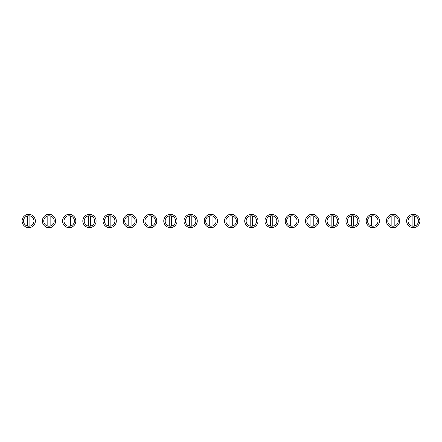 <?xml version="1.0" encoding="UTF-8"?>
<svg xmlns="http://www.w3.org/2000/svg" width="442" height="442" viewBox="0 0 442 442"><rect width="100%" height="100%" fill="white"/><g stroke="black" fill="none" stroke-linecap="round" stroke-linejoin="round"><path stroke-width="0.66" d="M31.918 215.177A6.636 6.636 0 0 1 34.559 224.182A6.636 6.636 0 0 1 25.553 226.823A6.636 6.636 0 0 1 22.912 217.818A6.636 6.636 0 0 1 31.918 215.177M33.962 221A5.227 5.227 0 0 1 28.736 226.227A5.227 5.227 0 0 1 23.509 221A5.227 5.227 0 0 1 28.736 215.773A5.227 5.227 0 0 1 33.962 221M52.156 215.177A6.636 6.636 0 0 1 54.797 224.182A6.636 6.636 0 0 1 45.791 226.823A6.636 6.636 0 0 1 43.15 217.818A6.636 6.636 0 0 1 52.156 215.177M54.2 221A5.227 5.227 0 0 1 48.974 226.227A5.227 5.227 0 0 1 43.747 221A5.227 5.227 0 0 1 48.974 215.773A5.227 5.227 0 0 1 54.2 221M72.394 215.177A6.636 6.636 0 0 1 75.035 224.182A6.636 6.636 0 0 1 66.029 226.823A6.636 6.636 0 0 1 63.388 217.818A6.636 6.636 0 0 1 72.394 215.177M74.438 221A5.227 5.227 0 0 1 69.212 226.227A5.227 5.227 0 0 1 63.985 221A5.227 5.227 0 0 1 69.212 215.773A5.227 5.227 0 0 1 74.438 221M92.632 215.177A6.636 6.636 0 0 1 95.273 224.182A6.636 6.636 0 0 1 86.267 226.823A6.636 6.636 0 0 1 83.626 217.818A6.636 6.636 0 0 1 92.632 215.177M94.676 221A5.227 5.227 0 0 1 89.45 226.227A5.227 5.227 0 0 1 84.223 221A5.227 5.227 0 0 1 89.45 215.773A5.227 5.227 0 0 1 94.676 221M153.346 215.177A6.636 6.636 0 0 1 155.987 224.182A6.636 6.636 0 0 1 146.987 226.823A6.636 6.636 0 0 1 144.341 217.818A6.636 6.636 0 0 1 153.346 215.177M150.164 226.227A5.227 5.227 0 0 0 155.391 221A5.227 5.227 0 0 1 150.164 226.227A5.227 5.227 0 0 1 144.943 221A5.227 5.227 0 0 1 150.164 215.773A5.227 5.227 0 0 1 155.391 221A5.227 5.227 0 0 0 150.164 215.773M173.584 215.177A6.636 6.636 0 0 1 176.225 224.182A6.636 6.636 0 0 1 167.225 226.823A6.636 6.636 0 0 1 164.579 217.818A6.636 6.636 0 0 1 173.584 215.177M170.402 226.227A5.227 5.227 0 0 0 175.629 221A5.227 5.227 0 0 1 170.402 226.227A5.227 5.227 0 0 1 165.181 221A5.227 5.227 0 0 1 170.402 215.773A5.227 5.227 0 0 1 175.629 221A5.227 5.227 0 0 0 170.402 215.773M193.823 215.177A6.636 6.636 0 0 1 196.463 224.182A6.636 6.636 0 0 1 187.463 226.823A6.636 6.636 0 0 1 184.817 217.818A6.636 6.636 0 0 1 193.823 215.177M195.867 221A5.227 5.227 0 0 1 190.64 226.227A5.227 5.227 0 0 1 185.419 221A5.227 5.227 0 0 1 190.64 215.773A5.227 5.227 0 0 1 195.867 221M214.061 215.177A6.636 6.636 0 0 1 216.702 224.182A6.636 6.636 0 0 1 207.701 226.823A6.636 6.636 0 0 1 205.055 217.818A6.636 6.636 0 0 1 214.061 215.177M216.105 221A5.227 5.227 0 0 1 210.878 226.227A5.227 5.227 0 0 1 205.657 221A5.227 5.227 0 0 1 210.878 215.773A5.227 5.227 0 0 1 216.105 221M112.87 215.177A6.636 6.636 0 0 1 115.511 224.182A6.636 6.636 0 0 1 106.505 226.823A6.636 6.636 0 0 1 103.864 217.818A6.636 6.636 0 0 1 112.87 215.177M114.914 221A5.227 5.227 0 0 1 109.688 226.227A5.227 5.227 0 0 1 104.461 221A5.227 5.227 0 0 1 109.688 215.773A5.227 5.227 0 0 1 114.914 221M133.108 215.177A6.636 6.636 0 0 1 135.749 224.182A6.636 6.636 0 0 1 126.743 226.823A6.636 6.636 0 0 1 124.103 217.818A6.636 6.636 0 0 1 133.108 215.177M135.153 221A5.227 5.227 0 0 1 129.926 226.227A5.227 5.227 0 0 1 124.699 221A5.227 5.227 0 0 1 129.926 215.773A5.227 5.227 0 0 1 135.153 221M234.299 215.177A6.636 6.636 0 0 1 236.945 224.182A6.636 6.636 0 0 1 227.939 226.823A6.636 6.636 0 0 1 225.298 217.818A6.636 6.636 0 0 1 234.299 215.177M236.343 221A5.227 5.227 0 0 1 231.122 226.227A5.227 5.227 0 0 1 225.895 221A5.227 5.227 0 0 1 231.122 215.773A5.227 5.227 0 0 1 236.343 221M254.537 215.177A6.636 6.636 0 0 1 257.183 224.182A6.636 6.636 0 0 1 248.177 226.823A6.636 6.636 0 0 1 245.537 217.818A6.636 6.636 0 0 1 254.537 215.177A6.636 6.636 0 0 0 245.537 217.818M256.581 221A5.227 5.227 0 0 1 251.36 226.227A5.227 5.227 0 0 1 246.133 221A5.227 5.227 0 0 1 251.36 215.773A5.227 5.227 0 0 1 256.581 221M274.775 215.177A6.636 6.636 0 0 1 277.421 224.182A6.636 6.636 0 0 1 268.416 226.823A6.636 6.636 0 0 1 265.775 217.818A6.636 6.636 0 0 1 274.775 215.177M276.819 221A5.227 5.227 0 0 1 271.598 226.227A5.227 5.227 0 0 1 266.371 221A5.227 5.227 0 0 1 271.598 215.773A5.227 5.227 0 0 1 276.819 221M295.013 215.177A6.636 6.636 0 0 1 297.659 224.182A6.636 6.636 0 0 1 288.654 226.823A6.636 6.636 0 0 1 286.013 217.818A6.636 6.636 0 0 1 295.013 215.177M297.057 221A5.227 5.227 0 0 1 291.836 226.227A5.227 5.227 0 0 1 286.609 221A5.227 5.227 0 0 1 291.836 215.773A5.227 5.227 0 0 1 297.057 221M355.733 215.177A6.636 6.636 0 0 1 358.374 224.182A6.636 6.636 0 0 1 349.368 226.823A6.636 6.636 0 0 1 346.727 217.818A6.636 6.636 0 0 1 355.733 215.177M352.55 226.227A5.227 5.227 0 0 0 357.777 221A5.227 5.227 0 0 1 352.55 226.227A5.227 5.227 0 0 1 347.324 221A5.227 5.227 0 0 1 352.55 215.773A5.227 5.227 0 0 1 357.777 221A5.227 5.227 0 0 0 352.55 215.773M375.971 215.177A6.636 6.636 0 0 1 378.612 224.182A6.636 6.636 0 0 1 369.606 226.823A6.636 6.636 0 0 1 366.965 217.818A6.636 6.636 0 0 1 375.971 215.177M372.788 226.227A5.227 5.227 0 0 0 378.015 221A5.227 5.227 0 0 1 372.788 226.227A5.227 5.227 0 0 1 367.562 221A5.227 5.227 0 0 1 372.788 215.773A5.227 5.227 0 0 1 378.015 221A5.227 5.227 0 0 0 372.788 215.773M396.209 215.177A6.636 6.636 0 0 1 398.85 224.182A6.636 6.636 0 0 1 389.844 226.823A6.636 6.636 0 0 1 387.203 217.818A6.636 6.636 0 0 1 396.209 215.177M398.253 221A5.227 5.227 0 0 1 393.026 226.227A5.227 5.227 0 0 1 387.8 221A5.227 5.227 0 0 1 393.026 215.773A5.227 5.227 0 0 1 398.253 221M416.447 215.177A6.636 6.636 0 0 1 419.088 224.182A6.636 6.636 0 0 1 410.082 226.823A6.636 6.636 0 0 1 407.441 217.818A6.636 6.636 0 0 1 416.447 215.177M418.491 221A5.227 5.227 0 0 1 413.264 226.227A5.227 5.227 0 0 1 408.038 221A5.227 5.227 0 0 1 413.264 215.773A5.227 5.227 0 0 1 418.491 221M315.257 215.177A6.636 6.636 0 0 1 317.897 224.182A6.636 6.636 0 0 1 308.892 226.823A6.636 6.636 0 0 1 306.251 217.818A6.636 6.636 0 0 1 315.257 215.177M317.301 221A5.227 5.227 0 0 1 312.074 226.227A5.227 5.227 0 0 1 306.847 221A5.227 5.227 0 0 1 312.074 215.773A5.227 5.227 0 0 1 317.301 221M335.495 215.177A6.636 6.636 0 0 1 338.136 224.182A6.636 6.636 0 0 1 329.13 226.823A6.636 6.636 0 0 1 326.489 217.818A6.636 6.636 0 0 1 335.495 215.177M337.539 221A5.227 5.227 0 0 1 332.312 226.227A5.227 5.227 0 0 1 327.086 221A5.227 5.227 0 0 1 332.312 215.773A5.227 5.227 0 0 1 337.539 221M51.532 227.122L51.311 227.343A1.006 1.006 0 0 1 50.609 227.636L47.344 227.636A1.006 1.006 0 0 1 46.637 227.343L46.416 227.122M63.294 224.006A0.995 0.995 0 0 0 63.107 223.983L55.079 223.983A0.995 0.995 0 0 0 54.891 224.006M54.891 217.994A0.995 0.995 0 0 0 55.079 218.017L63.107 218.017A0.995 0.995 0 0 0 63.294 217.994M46.416 214.878L46.637 214.657A1.006 1.006 0 0 1 47.344 214.364L50.609 214.364A1.006 1.006 0 0 1 51.311 214.657L51.532 214.878M34.653 217.994A0.995 0.995 0 0 0 34.841 218.017L42.868 218.017A0.995 0.995 0 0 0 43.056 217.994M26.177 214.878L26.398 214.657A1.006 1.006 0 0 1 27.106 214.364L30.365 214.364A1.006 1.006 0 0 1 31.073 214.657L31.294 214.878M22.818 224.006A0.995 0.995 0 0 0 22.63 223.983L22.1 223.983L22.1 218.017L22.63 218.017A0.995 0.995 0 0 0 22.818 217.994M31.294 227.122L31.073 227.343A1.006 1.006 0 0 1 30.365 227.636L27.106 227.636A1.006 1.006 0 0 1 26.398 227.343L26.177 227.122M43.056 224.006A0.995 0.995 0 0 0 42.868 223.983L34.841 223.983A0.995 0.995 0 0 0 34.653 224.006M86.892 227.122L87.113 227.343A1.017 1.017 0 0 0 87.82 227.636L91.085 227.636A1.017 1.017 0 0 0 91.787 227.343L92.008 227.122M103.771 224.006L103.771 224.006A0.995 0.995 0 0 0 103.583 223.983L95.555 223.983A0.995 0.995 0 0 0 95.367 224.006M107.13 227.122L107.351 227.343A1.017 1.017 0 0 0 108.058 227.636L109.688 227.636A6.636 6.636 0 0 1 103.262 219.359A6.636 6.636 0 0 1 109.688 214.364L111.323 214.364A1.017 1.017 0 0 1 112.025 214.657L112.246 214.878M112.246 227.122L112.025 227.343A1.017 1.017 0 0 1 111.323 227.636L109.688 227.636M124.009 224.006L124.009 224.006A0.995 0.995 0 0 0 123.821 223.983L115.793 223.983A0.995 0.995 0 0 0 115.605 224.006M127.368 227.122L127.589 227.343A1.017 1.017 0 0 0 128.296 227.636L129.926 227.636A6.636 6.636 0 0 1 124.103 217.818A6.636 6.636 0 0 1 129.926 214.364L131.561 214.364A1.017 1.017 0 0 1 132.263 214.657L132.484 214.878M132.484 227.122L132.263 227.343A1.017 1.017 0 0 1 131.561 227.636L129.926 227.636M144.247 224.006L144.247 224.006A0.995 0.995 0 0 0 144.059 223.983L136.037 223.983A0.995 0.995 0 0 0 135.843 224.006M147.606 227.122L147.827 227.343A1.017 1.017 0 0 0 148.534 227.636L151.799 227.636A1.017 1.017 0 0 0 152.501 227.343L152.722 227.122M164.49 224.006L164.49 224.006A0.995 0.995 0 0 0 164.297 223.983L156.275 223.983A0.995 0.995 0 0 0 156.081 224.006M167.85 227.122L168.07 227.343A1.017 1.017 0 0 0 168.772 227.636L172.037 227.636A1.017 1.017 0 0 0 172.739 227.343L172.96 227.122M184.728 224.006L184.728 224.006A0.995 0.995 0 0 0 184.535 223.983L176.513 223.983A0.995 0.995 0 0 0 176.319 224.006M188.088 227.122L188.309 227.343A1.017 1.017 0 0 0 189.01 227.636L192.276 227.636A1.017 1.017 0 0 0 192.977 227.343L193.198 227.122M204.966 224.006L204.966 224.006A0.995 0.995 0 0 0 204.773 223.983L196.751 223.983A0.995 0.995 0 0 0 196.557 224.006M208.326 227.122L208.547 227.343A1.017 1.017 0 0 0 209.248 227.636L212.514 227.636A1.017 1.017 0 0 0 213.215 227.343L213.436 227.122M225.205 224.006L225.205 224.006A0.995 0.995 0 0 0 225.011 223.983L216.989 223.983A0.995 0.995 0 0 0 216.795 224.006M228.564 227.122L228.785 227.343A1.017 1.017 0 0 0 229.486 227.636L232.752 227.636A1.017 1.017 0 0 0 233.453 227.343L233.674 227.122M245.443 224.006L245.443 224.006A0.995 0.995 0 0 0 245.249 223.983L237.227 223.983A0.995 0.995 0 0 0 237.034 224.006M248.802 227.122L249.023 227.343A1.017 1.017 0 0 0 249.724 227.636L252.99 227.636A1.017 1.017 0 0 0 253.691 227.343L253.912 227.122M265.681 224.006L265.681 224.006A0.995 0.995 0 0 0 265.487 223.983L257.465 223.983A0.995 0.995 0 0 0 257.272 224.006M269.04 227.122L269.261 227.343A1.017 1.017 0 0 0 269.963 227.636L273.228 227.636A1.017 1.017 0 0 0 273.93 227.343L274.15 227.122M285.919 224.006L285.919 224.006A0.995 0.995 0 0 0 285.725 223.983L277.703 223.983A0.995 0.995 0 0 0 277.51 224.006M289.278 227.122L289.499 227.343A1.017 1.017 0 0 0 290.201 227.636L293.466 227.636A1.017 1.017 0 0 0 294.173 227.343L294.394 227.122M306.157 224.006L306.157 224.006A0.995 0.995 0 0 0 305.963 223.983L297.941 223.983A0.995 0.995 0 0 0 297.753 224.006M309.516 227.122L309.737 227.343A1.017 1.017 0 0 0 310.439 227.636L312.074 227.636A6.636 6.636 0 0 1 305.643 219.359A6.636 6.636 0 0 1 312.074 214.364L313.704 214.364A1.017 1.017 0 0 1 314.411 214.657L314.632 214.878M314.632 227.122L314.411 227.343A1.017 1.017 0 0 1 313.704 227.636L312.074 227.636M326.395 224.006L326.395 224.006A0.995 0.995 0 0 0 326.207 223.983L318.179 223.983A0.995 0.995 0 0 0 317.991 224.006M329.754 227.122L329.975 227.343A1.017 1.017 0 0 0 330.677 227.636L332.312 227.636A6.636 6.636 0 0 1 326.489 217.818A6.636 6.636 0 0 1 332.312 214.364L333.942 214.364A1.017 1.017 0 0 1 334.649 214.657L334.87 214.878M334.87 227.122L334.649 227.343A1.017 1.017 0 0 1 333.942 227.636L332.312 227.636M346.633 224.006L346.633 224.006A0.995 0.995 0 0 0 346.445 223.983L338.417 223.983A0.995 0.995 0 0 0 338.229 224.006M349.992 227.122L350.213 227.343A1.017 1.017 0 0 0 350.915 227.636L354.18 227.636A1.017 1.017 0 0 0 354.887 227.343L355.108 227.122M366.871 224.006L366.871 224.006A0.995 0.995 0 0 0 366.683 223.983L358.655 223.983A0.995 0.995 0 0 0 358.468 224.006M370.23 227.122L370.451 227.343A1.017 1.017 0 0 0 371.153 227.636L374.418 227.636A1.017 1.017 0 0 0 375.125 227.343L375.346 227.122M387.109 224.006L387.109 224.006A0.995 0.995 0 0 0 386.921 223.983L378.893 223.983A0.995 0.995 0 0 0 378.706 224.006M390.468 227.122L390.689 227.343A1.017 1.017 0 0 0 391.391 227.636L394.656 227.636A1.017 1.017 0 0 0 395.363 227.343L395.584 227.122M407.347 224.006L407.347 224.006A0.995 0.995 0 0 0 407.159 223.983L399.132 223.983A0.995 0.995 0 0 0 398.944 224.006M410.706 227.122L410.927 227.343A1.017 1.017 0 0 0 411.635 227.636L414.894 227.636A1.017 1.017 0 0 0 415.602 227.343L415.823 227.122M419.9 221.022L419.9 223.983L419.37 223.983A0.995 0.995 0 0 0 419.182 224.006M419.182 217.994A0.995 0.995 0 0 0 419.37 218.017L419.9 218.017L419.9 220.978M410.706 214.878L410.927 214.657A1.017 1.017 0 0 1 411.635 214.364L414.894 214.364A1.017 1.017 0 0 1 415.602 214.657L415.823 214.878M407.347 217.994L407.347 217.994A0.995 0.995 0 0 1 407.159 218.017L399.132 218.017A0.995 0.995 0 0 1 398.944 217.994M390.468 214.878L390.689 214.657A1.017 1.017 0 0 1 391.391 214.364L394.656 214.364A1.017 1.017 0 0 1 395.363 214.657L395.584 214.878M387.109 217.994L387.109 217.994A0.995 0.995 0 0 1 386.921 218.017L378.893 218.017A0.995 0.995 0 0 1 378.706 217.994M370.23 214.878L370.451 214.657A1.017 1.017 0 0 1 371.153 214.364L374.418 214.364A1.017 1.017 0 0 1 375.125 214.657L375.346 214.878M366.871 217.994L366.871 217.994A0.995 0.995 0 0 1 366.683 218.017L358.655 218.017A0.995 0.995 0 0 1 358.468 217.994M349.992 214.878L350.213 214.657A1.017 1.017 0 0 1 350.915 214.364L354.18 214.364A1.017 1.017 0 0 1 354.887 214.657L355.108 214.878M346.633 217.994L346.633 217.994A0.995 0.995 0 0 1 346.445 218.017L338.417 218.017A0.995 0.995 0 0 1 338.229 217.994M329.754 214.878L329.975 214.657A1.017 1.017 0 0 1 330.677 214.364L332.312 214.364M326.395 217.994L326.395 217.994A0.995 0.995 0 0 1 326.207 218.017L318.179 218.017A0.995 0.995 0 0 1 317.991 217.994M309.516 214.878L309.737 214.657A1.017 1.017 0 0 1 310.439 214.364L312.074 214.364M306.157 217.994L306.157 217.994A0.995 0.995 0 0 1 305.963 218.017L297.941 218.017A0.995 0.995 0 0 1 297.753 217.994M289.278 214.878L289.499 214.657A1.017 1.017 0 0 1 290.201 214.364L293.466 214.364A1.017 1.017 0 0 1 294.173 214.657L294.394 214.878M285.919 217.994L285.919 217.994A0.995 0.995 0 0 1 285.725 218.017L277.703 218.017A0.995 0.995 0 0 1 277.51 217.994M269.04 214.878L269.261 214.657A1.017 1.017 0 0 1 269.963 214.364L273.228 214.364A1.017 1.017 0 0 1 273.93 214.657L274.15 214.878M265.681 217.994L265.681 217.994A0.995 0.995 0 0 1 265.487 218.017L257.465 218.017A0.995 0.995 0 0 1 257.272 217.994M248.802 214.878L249.023 214.657A1.017 1.017 0 0 1 249.724 214.364L252.99 214.364A1.017 1.017 0 0 1 253.691 214.657L253.912 214.878M245.443 217.994L245.443 217.994A0.995 0.995 0 0 1 245.249 218.017L237.227 218.017A0.995 0.995 0 0 1 237.034 217.994M228.564 214.878L228.785 214.657A1.017 1.017 0 0 1 229.486 214.364L232.752 214.364A1.017 1.017 0 0 1 233.453 214.657L233.674 214.878M225.205 217.994L225.205 217.994A0.995 0.995 0 0 1 225.011 218.017L216.989 218.017A0.995 0.995 0 0 1 216.795 217.994M208.326 214.878L208.547 214.657A1.017 1.017 0 0 1 209.248 214.364L212.514 214.364A1.017 1.017 0 0 1 213.215 214.657L213.436 214.878M204.966 217.994L204.966 217.994A0.995 0.995 0 0 1 204.773 218.017L196.751 218.017A0.995 0.995 0 0 1 196.557 217.994M188.088 214.878L188.309 214.657A1.017 1.017 0 0 1 189.01 214.364L192.276 214.364A1.017 1.017 0 0 1 192.977 214.657L193.198 214.878M184.728 217.994L184.728 217.994A0.995 0.995 0 0 1 184.535 218.017L176.513 218.017A0.995 0.995 0 0 1 176.319 217.994M167.85 214.878L168.07 214.657A1.017 1.017 0 0 1 168.772 214.364L172.037 214.364A1.017 1.017 0 0 1 172.739 214.657L172.96 214.878M164.49 217.994L164.49 217.994A0.995 0.995 0 0 1 164.297 218.017L156.275 218.017A0.995 0.995 0 0 1 156.081 217.994M147.606 214.878L147.827 214.657A1.017 1.017 0 0 1 148.534 214.364L151.799 214.364A1.017 1.017 0 0 1 152.501 214.657L152.722 214.878M144.247 217.994L144.247 217.994A0.995 0.995 0 0 1 144.059 218.017L136.037 218.017A0.995 0.995 0 0 1 135.843 217.994M127.368 214.878L127.589 214.657A1.017 1.017 0 0 1 128.296 214.364L129.926 214.364M124.009 217.994L124.009 217.994A0.995 0.995 0 0 1 123.821 218.017L115.793 218.017A0.995 0.995 0 0 1 115.605 217.994M107.13 214.878L107.351 214.657A1.017 1.017 0 0 1 108.058 214.364L109.688 214.364M103.771 217.994L103.771 217.994A0.995 0.995 0 0 1 103.583 218.017L95.555 218.017A0.995 0.995 0 0 1 95.367 217.994M86.892 214.878L87.113 214.657A1.017 1.017 0 0 1 87.82 214.364L91.085 214.364A1.017 1.017 0 0 1 91.787 214.657L92.008 214.878M75.129 217.994A0.995 0.995 0 0 0 75.317 218.017L83.345 218.017A0.995 0.995 0 0 0 83.532 217.994M66.654 214.878L66.875 214.657A1.017 1.017 0 0 1 67.582 214.364L70.847 214.364A1.017 1.017 0 0 1 71.549 214.657L71.77 214.878M71.77 227.122L71.549 227.343A1.017 1.017 0 0 1 70.847 227.636L67.582 227.636A1.017 1.017 0 0 1 66.875 227.343L66.654 227.122M83.532 224.006A0.995 0.995 0 0 0 83.345 223.983L75.317 223.983A0.995 0.995 0 0 0 75.129 224.006M419.088 224.182A6.636 6.636 0 0 1 410.082 226.823A6.636 6.636 0 0 1 407.441 217.818M27.575 215.906L27.575 226.094M29.896 226.094L29.896 215.906M88.29 215.906L88.29 226.094M90.61 226.094L90.61 215.906M68.051 215.906L68.051 226.094M70.372 226.094L70.372 215.906M47.813 215.906L47.813 226.094M50.134 226.094L50.134 215.906M108.528 215.906L108.528 226.094M110.848 226.094L110.848 215.906M169.242 215.906L169.242 226.094M171.568 226.094L171.568 215.906M149.004 215.906L149.004 226.094M151.324 226.094L151.324 215.906M128.766 215.906L128.766 226.094M131.086 226.094L131.086 215.906M190.64 215.773A5.227 5.227 0 0 0 189.48 226.094A5.227 5.227 0 0 0 190.64 226.227M189.48 215.906L189.48 226.094M191.806 226.094L191.806 215.906M210.878 215.773A5.227 5.227 0 0 0 209.718 226.094A5.227 5.227 0 0 0 210.878 226.227M209.718 215.906L209.718 226.094M212.044 226.094L212.044 215.906M229.956 215.906L229.956 226.094M232.282 226.094L232.282 215.906M290.676 215.906L290.676 226.094M292.996 226.094L292.996 215.906M270.432 215.906L270.432 226.094M272.758 226.094L272.758 215.906M250.194 215.906L250.194 226.094M252.52 226.094L252.52 215.906M310.914 215.906L310.914 226.094M313.234 226.094L313.234 215.906M371.628 215.906L371.628 226.094M373.949 226.094L373.949 215.906M351.39 215.906L351.39 226.094M353.711 226.094L353.711 215.906M331.152 215.906L331.152 226.094M333.472 226.094L333.472 215.906M393.026 215.773A5.227 5.227 0 0 0 391.866 226.094A5.227 5.227 0 0 0 393.026 226.227M391.866 215.906L391.866 226.094M394.187 226.094L394.187 215.906M413.264 215.773A5.227 5.227 0 0 0 412.104 226.094A5.227 5.227 0 0 0 413.264 226.227M412.104 215.906L412.104 226.094M414.425 226.094L414.425 215.906"/></g></svg>
